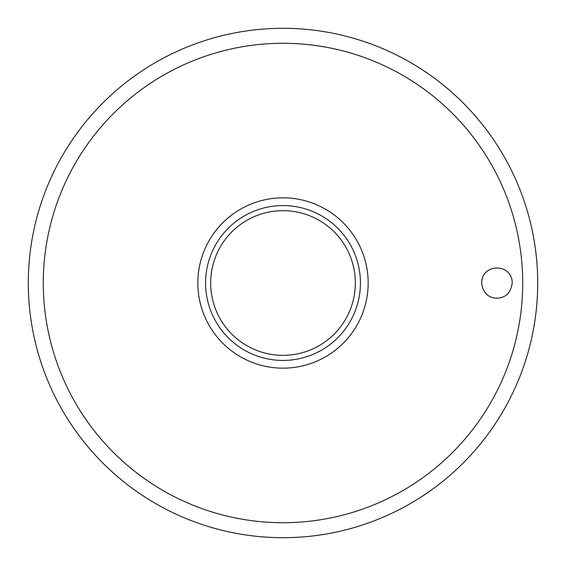 <?xml version="1.0" encoding="UTF-8"?>
<svg xmlns="http://www.w3.org/2000/svg" width="566" height="566" viewBox="0 0 566 566"><rect width="100%" height="100%" fill="white"/><g stroke="black" fill="none" stroke-linecap="round" stroke-linejoin="round"><path stroke-width="0.85" d="M28.3 283A254.7 254.7 0 0 0 283 537.7A254.7 254.7 0 0 0 537.7 283A254.7 254.7 0 0 0 283 28.3A254.7 254.7 0 0 0 28.3 283M481.666 283C481.68 262.999 512.166 262.999 512.23 283C510.744 293.167 505.289 298.247 495.858 298.24C487.517 297.242 482.791 292.162 481.666 283M368.169 283A85.169 85.169 0 0 0 283 197.831A85.169 85.169 0 0 0 197.831 283A85.169 85.169 0 0 0 283 368.169A85.169 85.169 0 0 0 368.169 283M283 360.429A77.429 77.429 0 0 0 360.429 283A77.429 77.429 0 0 0 283 205.571A77.429 77.429 0 0 0 205.571 283A77.429 77.429 0 0 0 283 360.429A77.429 77.429 0 0 1 205.571 283A77.429 77.429 0 0 1 283 205.571M522.715 283A239.715 239.715 0 0 0 283 43.285A239.715 239.715 0 0 0 43.285 283A239.715 239.715 0 0 0 283 522.715A239.715 239.715 0 0 0 522.715 283M355.335 283A72.335 72.335 0 0 0 283 210.665A72.335 72.335 0 0 0 210.665 283A72.335 72.335 0 0 0 283 355.335A72.335 72.335 0 0 0 355.335 283"/></g></svg>

